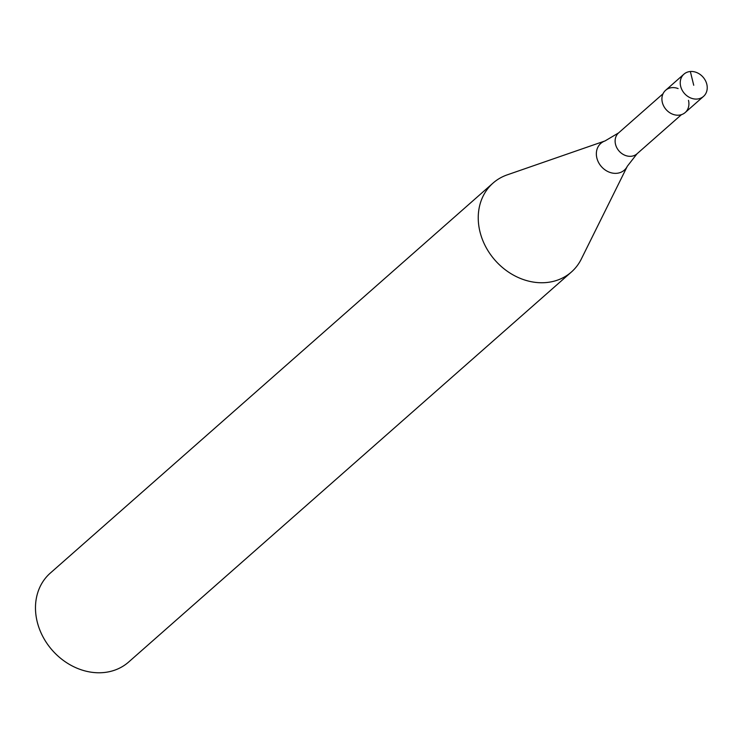 <?xml version="1.0" encoding="UTF-8"?>
<svg xmlns="http://www.w3.org/2000/svg" width="744" height="744" viewBox="0 0 744 744"><rect width="100%" height="100%" fill="white"/><g stroke="black" fill="none" stroke-linecap="round" stroke-linejoin="round"><path stroke-width="1.12" d="M706.8 84.221A14.815 12.378 -131.4 0 1 703.526 96.395A14.815 12.378 -131.4 0 1 690.348 97.827A14.815 12.378 -131.4 0 1 680.658 86.323A14.815 12.378 -131.4 0 1 683.941 74.158A14.815 12.378 -131.4 0 1 697.109 72.726A14.815 12.378 -131.4 0 1 706.8 84.221M683.941 74.158L665.629 90.284A14.815 12.378 48.6 0 0 662.346 102.458A14.815 12.378 48.6 0 0 672.037 113.953A14.815 12.378 48.6 0 0 685.215 112.521L703.526 96.395M688.488 100.356A14.815 12.378 -131.4 0 1 678.798 115.171A14.815 12.378 -131.4 0 1 662.346 102.458A14.815 12.378 -131.4 0 1 678.11 88.573M637.013 153.803L627.332 166.228L581.324 259.014A59.26 49.532 -131.4 0 1 571.411 272.006A59.26 49.532 -131.4 0 1 518.717 277.726A59.26 49.532 -131.4 0 1 479.964 231.737A59.26 49.532 -131.4 0 1 493.067 183.061A59.26 49.532 -131.4 0 1 507.203 174.868L605.049 140.932L618.599 132.897A13.922 11.644 48.6 0 0 615.521 144.336A13.922 11.644 48.6 0 0 624.625 155.143A13.922 11.644 48.6 0 0 637.013 153.803L681.457 114.65M493.067 183.061L50.304 573.094A59.26 49.532 48.6 0 0 37.2 621.761A59.26 49.532 48.6 0 0 75.962 667.749A59.26 49.532 48.6 0 0 128.656 662.03L571.411 272.006M693.734 85.272L690.348 71.508M627.332 166.228A17.809 14.889 -131.4 0 1 611.149 172.785A17.809 14.889 -131.4 0 1 596.865 158.026A17.809 14.889 -131.4 0 1 605.049 140.932M618.599 132.897L663.044 93.744"/></g></svg>
